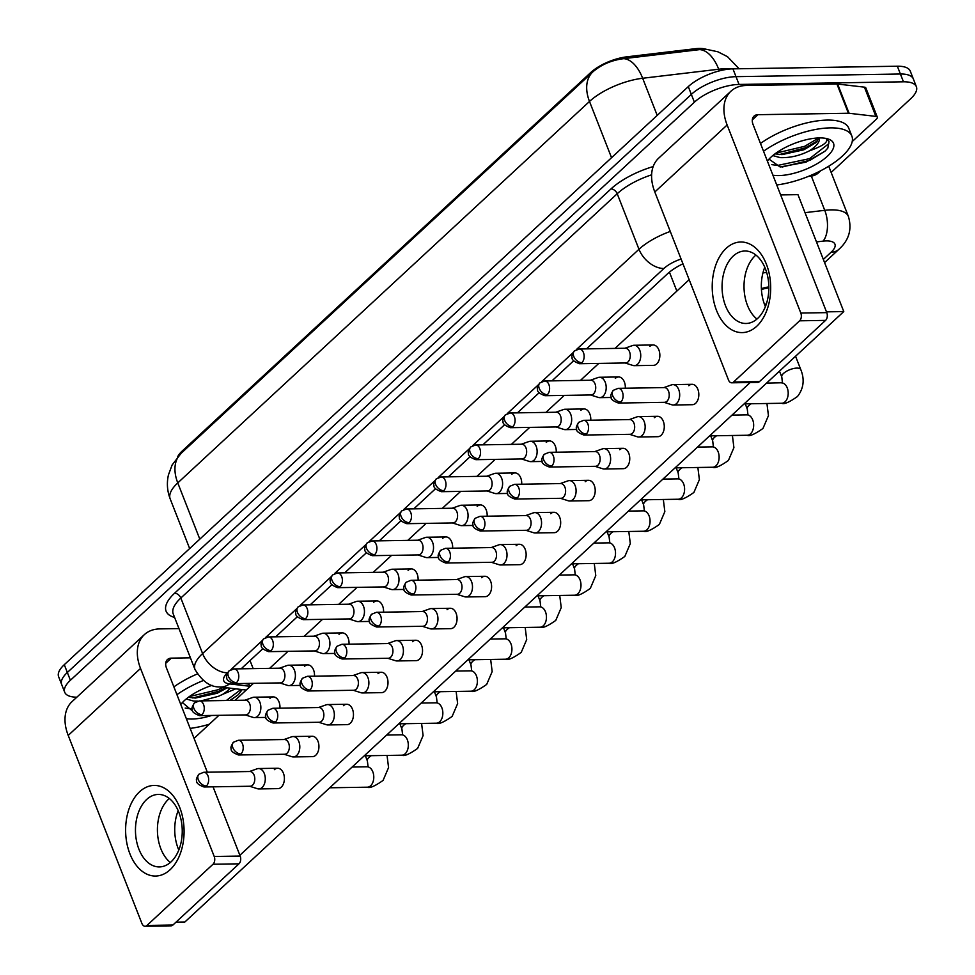 <?xml version="1.0" encoding="UTF-8"?>
<svg xmlns="http://www.w3.org/2000/svg" width="975" height="975" viewBox="0 0 975 975"><rect width="100%" height="100%" fill="white"/><g stroke="black" fill="none" stroke-linecap="round" stroke-linejoin="round"><path stroke-width="1.46" d="M761.378 288.637A19.256 7.373 -21.4 0 1 768.836 286.93M706.838 49.481A30.578 11.7 158.6 0 0 694.907 48.75L626.645 56.855A30.578 11.7 158.6 0 0 590.753 72.516L182.252 450.974A30.578 11.7 158.6 0 0 177.523 457.068M242.86 668.777L242.702 668.362A33.979 25.496 96.6 0 1 241.52 668.801M766.667 272.464L762.925 272.915M739.062 68.762L727.496 56.672L717.88 51.785L707.423 49.53L699.623 49.615L623.683 58.658C611.483 60.243 601.197 64.655 592.824 71.906L181.07 453.363L172.124 465.002L168.456 474.849C166.603 483.015 167.188 491.022 170.186 498.883L189.65 548.547M76.83 697.186A33.979 13.004 -21.4 0 1 64.716 692.262A33.979 13.004 -21.4 0 1 70.395 680.282L694.395 102.192A33.979 13.004 -21.4 0 1 739.05 84.447L903.459 81.803L900.4 74.015A33.979 13.004 -21.4 0 1 913.343 78.938A33.979 13.004 -21.4 0 0 900.4 74.015L736.003 76.659L900.4 74.015L897.341 66.215A33.979 13.004 -21.4 0 1 910.284 71.138L916.39 86.726A33.979 13.004 -21.4 0 1 910.711 98.707L831.151 172.429M694.395 102.192L691.336 94.404A33.979 13.004 -21.4 0 1 736.003 76.659A33.979 13.004 -21.4 0 0 691.336 94.404L67.348 672.482L691.336 94.404L688.289 86.604A33.979 13.004 -21.4 0 1 732.944 68.859L897.341 66.215M64.716 692.262L61.657 684.462A33.979 13.004 -21.4 0 1 67.348 672.482A33.979 13.004 -21.4 0 0 61.657 684.462L58.61 676.674A33.979 13.004 -21.4 0 1 64.289 664.694L688.289 86.604M903.459 81.803A33.979 13.004 -21.4 0 1 916.39 86.726M244.213 683.487A33.979 13.004 158.6 0 0 246.066 683.78L248.869 684.109M262.75 648.789L243.031 667.058A33.979 13.004 158.6 0 0 241.276 668.813M682.963 263.811A33.979 13.004 158.6 0 0 667.448 273.865L586.499 348.867M573.568 360.847L551.96 380.859M539.029 392.84L517.42 412.864M504.489 424.832L482.893 444.856M469.962 456.836L448.354 476.848M435.423 488.828L413.814 508.84M400.883 520.821L379.287 540.832M366.356 552.813L344.748 572.825M331.817 584.805L310.208 604.817M297.277 616.797L275.681 636.821M249.661 786.252L257.473 788.726A10.189 6.581 -90.9 0 0 258.863 788.933A10.189 6.581 -90.9 0 0 262.129 787.507A10.189 6.581 -90.9 0 0 264.31 773.541A10.189 6.581 -90.9 0 0 258.533 768.544A10.189 6.581 -90.9 0 0 257.144 768.8L249.417 771.53M206.408 785.96A7.361 4.753 -90.9 0 1 204.043 786.983L250.161 786.24A7.361 4.753 -90.9 0 0 252.525 785.216A7.361 4.753 -90.9 0 0 254.097 775.125A7.361 4.753 -90.9 0 0 249.929 771.517L203.812 772.261L198.924 774.223A7.361 4.863 -132.8 0 0 198.303 779.707A7.361 4.863 47.2 0 0 206.408 785.96A7.361 4.753 -90.9 0 0 208.479 777.636A7.361 4.753 -90.9 0 0 203.812 772.261M245.237 714.907L253.049 717.381A10.189 6.581 -90.9 0 0 254.438 717.588A10.189 6.581 -90.9 0 0 257.717 716.174A10.189 6.581 -90.9 0 0 259.886 702.207A10.189 6.581 -90.9 0 0 254.109 697.21A10.189 6.581 -90.9 0 0 252.732 697.454L244.993 700.184M201.983 714.614A7.361 4.753 -90.9 0 1 199.619 715.65L245.737 714.907A7.361 4.753 -90.9 0 0 248.101 713.871A7.361 4.753 -90.9 0 0 249.673 703.792A7.361 4.753 -90.9 0 0 245.505 700.184L199.387 700.915L194.5 702.878A7.361 4.863 -132.8 0 0 193.879 708.374A7.361 4.863 47.2 0 0 201.983 714.614A7.361 4.753 -90.9 0 0 204.067 706.302A7.361 4.753 -90.9 0 0 199.387 700.915M284.188 754.26L292 756.734A10.189 6.581 -90.9 0 0 293.402 756.941A10.189 6.581 -90.9 0 0 296.668 755.515A10.189 6.581 -90.9 0 0 298.837 741.548A10.189 6.581 -90.9 0 0 293.073 736.552A10.189 6.581 -90.9 0 0 291.683 736.807L283.957 739.537M240.947 753.967A7.361 4.753 -90.9 0 1 238.582 754.991L284.7 754.248A7.361 4.753 -90.9 0 0 287.064 753.224A7.361 4.753 -90.9 0 0 288.637 743.133A7.361 4.753 -90.9 0 0 284.456 739.525L238.339 740.269L233.452 742.231A7.361 4.863 -132.8 0 0 232.842 747.715A7.361 4.863 47.2 0 0 240.947 753.967A7.361 4.753 -90.9 0 0 243.019 745.643A7.361 4.753 -90.9 0 0 238.339 740.269M318.727 722.268L326.54 724.742A10.189 6.581 -90.9 0 0 327.929 724.949A10.189 6.581 -90.9 0 0 331.207 723.523A10.189 6.581 -90.9 0 0 333.377 709.556A10.189 6.581 -90.9 0 0 327.6 704.559A10.189 6.581 -90.9 0 0 326.223 704.815L318.484 707.533M275.474 721.963A7.361 4.753 -90.9 0 1 273.11 722.999L319.227 722.256A7.361 4.753 -90.9 0 0 321.592 721.22A7.361 4.753 -90.9 0 0 323.164 711.141A7.361 4.753 -90.9 0 0 318.996 707.533L272.878 708.277L267.991 710.239A7.361 4.863 -132.8 0 0 267.369 715.723A7.361 4.863 47.2 0 0 275.474 721.963A7.361 4.753 -90.9 0 0 277.558 713.651A7.361 4.753 -90.9 0 0 272.878 708.277M353.267 690.263L361.079 692.75A10.189 6.581 -90.9 0 0 362.468 692.957A10.189 6.581 -90.9 0 0 365.735 691.531A10.189 6.581 -90.9 0 0 367.916 677.564A10.189 6.581 -90.9 0 0 362.139 672.567A10.189 6.581 -90.9 0 0 360.75 672.823L353.023 675.541M310.013 689.971A7.361 4.753 -90.9 0 1 307.649 691.007L353.767 690.263A7.361 4.753 -90.9 0 0 356.131 689.227A7.361 4.753 -90.9 0 0 357.703 679.148A7.361 4.753 -90.9 0 0 353.535 675.541L307.418 676.284L302.53 678.234A7.361 4.863 -132.8 0 0 301.909 683.731A7.361 4.863 47.2 0 0 310.013 689.971A7.361 4.753 -90.9 0 0 312.085 681.659A7.361 4.753 -90.9 0 0 307.418 676.284M387.794 658.271L395.606 660.745A10.189 6.581 -90.9 0 0 396.996 660.953A10.189 6.581 -90.9 0 0 400.274 659.539A10.189 6.581 -90.9 0 0 402.443 645.572A10.189 6.581 -90.9 0 0 396.679 640.575A10.189 6.581 -90.9 0 0 395.289 640.819L387.562 643.549M344.553 657.979A7.361 4.753 -90.9 0 1 342.188 659.003L388.306 658.271A7.361 4.753 -90.9 0 0 390.67 657.235A7.361 4.753 -90.9 0 0 392.242 647.156A7.361 4.753 -90.9 0 0 388.062 643.549L341.945 644.28L337.058 646.242A7.361 4.863 -132.8 0 0 336.448 651.739A7.361 4.863 47.2 0 0 344.553 657.979A7.361 4.753 -90.9 0 0 346.625 649.667A7.361 4.753 -90.9 0 0 341.945 644.28M279.764 682.914L287.588 685.388A10.189 6.581 -90.9 0 0 288.978 685.596A10.189 6.581 -90.9 0 0 292.244 684.182A10.189 6.581 -90.9 0 0 294.426 670.215A10.189 6.581 -90.9 0 0 288.649 665.218A10.189 6.581 -90.9 0 0 287.259 665.462L279.533 668.192M236.523 682.622A7.361 4.753 -90.9 0 1 234.158 683.646L280.276 682.902A7.361 4.753 -90.9 0 0 282.64 681.878A7.361 4.753 -90.9 0 0 284.212 671.787A7.361 4.753 -90.9 0 0 280.044 668.18L233.927 668.923L229.04 670.885A7.361 4.863 -132.8 0 0 228.418 676.382A7.361 4.863 47.2 0 0 236.523 682.622A7.361 4.753 -90.9 0 0 238.595 674.31A7.361 4.753 -90.9 0 0 233.927 668.923M314.303 650.922L322.116 653.396A10.189 6.581 -90.9 0 0 323.505 653.603A10.189 6.581 -90.9 0 0 326.783 652.178A10.189 6.581 -90.9 0 0 328.953 638.211A10.189 6.581 -90.9 0 0 323.176 633.214A10.189 6.581 -90.9 0 0 321.799 633.47L314.072 636.2M271.062 650.63A7.361 4.753 -90.9 0 1 268.698 651.653L314.815 650.91A7.361 4.753 -90.9 0 0 317.18 649.886A7.361 4.753 -90.9 0 0 318.74 639.795A7.361 4.753 -90.9 0 0 314.572 636.188L268.454 636.931L263.567 638.893A7.361 4.863 -132.8 0 0 262.945 644.39A7.361 4.863 47.2 0 0 271.062 650.63A7.361 4.753 -90.9 0 0 273.134 642.306A7.361 4.753 -90.9 0 0 268.454 636.931M348.843 618.93L356.655 621.404A10.189 6.581 -90.9 0 0 358.044 621.611A10.189 6.581 -90.9 0 0 361.323 620.185A10.189 6.581 -90.9 0 0 363.492 606.218A10.189 6.581 -90.9 0 0 357.715 601.222A10.189 6.581 -90.9 0 0 356.326 601.477L348.599 604.207M305.589 618.638A7.361 4.753 -90.9 0 1 303.225 619.661L349.342 618.918A7.361 4.753 -90.9 0 0 351.707 617.894A7.361 4.753 -90.9 0 0 353.279 607.803A7.361 4.753 -90.9 0 0 349.111 604.195L302.993 604.939L298.106 606.901A7.361 4.863 -132.8 0 0 297.485 612.385A7.361 4.863 47.2 0 0 305.589 618.638A7.361 4.753 -90.9 0 0 307.661 610.313A7.361 4.753 -90.9 0 0 302.993 604.939M209.332 724.218A56.635 21.669 -21.4 0 1 190.149 728.398M188.358 697.308L195.427 698.051L217.242 693.237L227.126 687.826M186.188 699.002L193.659 701.062L197.779 701.122M211.758 715.443A36.928 14.137 -21.4 0 1 192.209 719.014A36.928 14.137 -21.4 0 1 186.322 718.624M180.765 704.462A36.928 14.137 -21.4 0 1 212.075 685.328M182.398 702.561L191.563 710.214M230.234 700.428L238.278 694.712L242.214 689.581M235.694 688.825L222.751 694.31A25.606 9.799 -21.4 0 0 230.161 688.179M200.984 700.891L218.461 696.321L222.751 694.31M173.879 686.888A56.635 21.669 -21.4 0 1 197.267 673.981M176.938 694.688A56.635 21.669 -21.4 0 1 203.214 680.562M189.357 696.577L218.132 689.715L222.995 687.351M185.213 708.069L192.173 708.947M226.371 700.489L241.032 689.447M192.77 697.99L218.741 691.263L225.81 687.68M230.002 700.428L238.339 694.651M763.535 151.259A56.635 21.669 -21.4 0 1 830.298 127.871A56.635 21.669 -21.4 0 1 851.858 136.086A56.635 21.669 -21.4 0 1 831.114 164.714A56.635 21.669 -21.4 0 1 776.746 184.97M760.476 143.459A56.635 21.669 -21.4 0 1 827.239 120.083A56.635 21.669 -21.4 0 1 848.798 128.298L851.858 136.086M774.954 153.867L782.023 154.623L803.839 149.797L815.868 142.667L818.939 137.938M772.785 155.573L780.256 157.633C790.067 157.95 799.768 155.695 809.348 150.869C823.582 145.787 829.091 141.619 825.874 138.34M767.362 161.033A36.928 14.137 -21.4 0 1 819.451 137.926A36.928 14.137 -21.4 0 1 828.287 139.035A36.928 14.137 -21.4 0 1 823.107 159.778A36.928 14.137 -21.4 0 1 778.806 175.585A36.928 14.137 -21.4 0 1 772.919 175.195M768.995 159.12L780.146 166.981L805.972 162.179L824.874 151.271L827.812 148.151L829.03 141.521L826.312 138.584M819.244 137.926A25.606 9.799 -21.4 0 1 809.348 150.869M775.954 153.136L804.728 146.287L818.744 137.938M771.81 164.629L777.489 165.47L809.579 158.657L828.762 143.703L828.86 141.156M779.366 154.562L805.338 147.834L817.525 140.912M782.084 167.042L810.188 160.205L824.935 151.222M170.125 869.712A45.313 29.238 89.1 0 1 129.919 853.844A45.313 29.238 89.1 0 1 139.583 791.761A45.313 29.238 89.1 0 1 179.79 807.641A45.313 29.238 89.1 0 1 170.125 869.712M146.628 799.5A36.246 23.388 -90.9 0 0 136.415 840.438A36.246 23.388 -90.9 0 0 159.437 866.921A36.246 23.388 -90.9 0 0 171.064 861.851A36.246 23.388 -90.9 0 0 181.289 820.913A36.246 23.388 -90.9 0 0 158.267 794.43A36.246 23.388 -90.9 0 0 146.628 799.5M170.345 862.497A36.246 23.388 89.1 0 1 157.438 831.346A36.246 23.388 89.1 0 1 168.59 799.147A36.246 23.388 89.1 0 1 169.321 798.501A36.246 23.388 89.1 0 0 168.59 799.147A36.246 23.388 89.1 0 0 157.438 831.346A36.246 23.388 89.1 0 0 170.345 862.497M178.973 628.595L159.863 628.899A45.313 29.957 47.2 0 0 144.349 634.64A45.313 29.957 47.2 0 0 140.534 668.436L214.22 856.489L240.179 856.062L213.05 786.837M144.349 634.64L72.04 701.634A45.313 29.957 47.2 0 0 68.213 735.418L141.911 923.471A5.667 3.656 -90.9 0 0 145.117 926.25A5.667 3.656 -90.9 0 0 146.945 925.458L172.892 925.043A5.667 3.656 89.1 0 1 171.076 925.836L145.117 926.25M240.179 856.062A5.667 3.656 89.1 0 1 238.973 863.826L213.013 864.24L146.945 925.458M213.013 864.24A5.667 3.656 -90.9 0 0 214.22 856.489M238.973 863.826L172.892 925.043M207.322 772.2L166.481 668.009A11.322 7.495 -132.8 0 1 167.444 659.563A11.322 7.495 -132.8 0 1 171.32 658.137L190.43 657.82M756.722 326.272A45.313 29.238 89.1 0 1 716.515 310.403A45.313 29.238 89.1 0 1 726.18 248.332A45.313 29.238 89.1 0 1 766.387 264.201A45.313 29.238 89.1 0 1 756.722 326.272M733.224 256.059A36.246 23.388 -90.9 0 0 723.011 296.997A36.246 23.388 -90.9 0 0 746.033 323.481A36.246 23.388 -90.9 0 0 757.66 318.423A36.246 23.388 -90.9 0 0 767.886 277.473A36.246 23.388 -90.9 0 0 744.863 251.002A36.246 23.388 -90.9 0 0 733.224 256.059M756.941 319.057A36.246 23.388 89.1 0 1 744.035 287.918A36.246 23.388 89.1 0 1 755.186 255.706A36.246 23.388 89.1 0 1 755.918 255.06A36.246 23.388 89.1 0 0 755.186 255.706A36.246 23.388 89.1 0 0 744.035 287.918A36.246 23.388 89.1 0 0 756.941 319.057M849.091 113.271A5.667 2.169 158.6 0 0 848.396 113.246L836.94 84.008A5.667 2.169 -21.4 0 1 837.635 84.045L849.091 113.271L875.867 116.391A5.667 2.169 158.6 0 1 877.317 117.183A5.667 2.169 158.6 0 1 876.367 119.169L852.211 141.558M820.694 170.747L818.086 173.172A5.667 2.169 158.6 0 1 811.432 176.073L808.238 176.451M836.94 84.008L746.46 85.471A45.313 29.957 47.2 0 0 730.945 91.199A45.313 29.957 47.2 0 0 727.131 124.995L800.816 313.048L826.776 312.634L753.078 124.581A11.322 7.495 -132.8 0 1 754.041 116.135A11.322 7.495 -132.8 0 1 757.916 114.697L848.396 113.246M837.635 84.045L864.411 87.153A5.667 2.169 -21.4 0 1 865.861 87.945L877.317 117.183M730.945 91.199L658.637 158.194A45.313 29.957 47.2 0 0 654.81 191.99L728.508 380.043A5.667 3.656 -90.9 0 0 731.713 382.809A5.667 3.656 -90.9 0 0 733.541 382.029L759.488 381.603A5.667 3.656 89.1 0 1 757.672 382.395L731.713 382.809M826.776 312.634A5.667 3.656 89.1 0 1 825.569 320.385L799.61 320.812L733.541 382.029M799.61 320.812A5.667 3.656 -90.9 0 0 800.816 313.048M825.569 320.385L759.488 381.603M649.85 346.393A10.189 6.581 89.1 0 1 653.116 344.967A10.189 6.581 89.1 0 1 659.588 352.414A10.189 6.581 89.1 0 1 656.723 363.931A10.189 6.581 89.1 0 1 653.445 365.357L634.323 365.662A10.189 6.581 -90.9 0 0 637.601 364.236A10.189 6.581 -90.9 0 0 639.771 350.269A10.189 6.581 -90.9 0 0 633.994 345.272A10.189 6.581 -90.9 0 0 632.617 345.528L624.878 348.258M688.801 385.734A10.189 6.581 89.1 0 1 692.079 384.308A10.189 6.581 89.1 0 1 698.551 391.755A10.189 6.581 89.1 0 1 695.675 403.272A10.189 6.581 89.1 0 1 692.408 404.698L673.286 405.003A10.189 6.581 -90.9 0 0 676.553 403.577A10.189 6.581 -90.9 0 0 678.722 389.622A10.189 6.581 -90.9 0 0 672.957 384.625A10.189 6.581 -90.9 0 0 671.568 384.869L663.841 387.599M654.274 417.727A10.189 6.581 89.1 0 1 657.54 416.301A10.189 6.581 89.1 0 1 664.012 423.759A10.189 6.581 89.1 0 1 661.148 435.264A10.189 6.581 89.1 0 1 657.869 436.69L638.747 436.995A10.189 6.581 -90.9 0 0 642.013 435.581A10.189 6.581 -90.9 0 0 644.195 421.614A10.189 6.581 -90.9 0 0 638.418 416.617A10.189 6.581 -90.9 0 0 637.028 416.861L629.302 419.591M619.734 449.719A10.189 6.581 89.1 0 1 623.001 448.305A10.189 6.581 89.1 0 1 629.484 455.752A10.189 6.581 89.1 0 1 626.608 467.269A10.189 6.581 89.1 0 1 623.33 468.683L604.207 468.999A10.189 6.581 -90.9 0 0 607.486 467.573A10.189 6.581 -90.9 0 0 609.655 453.607A10.189 6.581 -90.9 0 0 603.878 448.61A10.189 6.581 -90.9 0 0 602.501 448.866L594.774 451.583M585.195 481.723A10.189 6.581 89.1 0 1 588.473 480.297A10.189 6.581 89.1 0 1 594.945 487.744A10.189 6.581 89.1 0 1 592.069 499.261A10.189 6.581 89.1 0 1 588.803 500.687L569.68 500.992A10.189 6.581 -90.9 0 0 572.947 499.566A10.189 6.581 -90.9 0 0 575.128 485.599A10.189 6.581 -90.9 0 0 569.351 480.602A10.189 6.581 -90.9 0 0 567.962 480.858L560.235 483.576M550.668 513.715A10.189 6.581 89.1 0 1 553.934 512.289A10.189 6.581 89.1 0 1 560.406 519.736A10.189 6.581 89.1 0 1 557.542 531.253A10.189 6.581 89.1 0 1 554.263 532.679L535.141 532.984A10.189 6.581 -90.9 0 0 538.419 531.558A10.189 6.581 -90.9 0 0 540.589 517.591A10.189 6.581 -90.9 0 0 534.812 512.594A10.189 6.581 -90.9 0 0 533.423 512.85L525.696 515.58M516.128 545.707A10.189 6.581 89.1 0 1 519.395 544.282A10.189 6.581 89.1 0 1 525.878 551.728A10.189 6.581 89.1 0 1 523.002 563.245A10.189 6.581 89.1 0 1 519.724 564.671L500.602 564.976A10.189 6.581 -90.9 0 0 503.88 563.55A10.189 6.581 -90.9 0 0 506.049 549.583A10.189 6.581 -90.9 0 0 500.273 544.586A10.189 6.581 -90.9 0 0 498.895 544.842L491.168 547.572M481.589 577.7A10.189 6.581 89.1 0 1 484.867 576.274A10.189 6.581 89.1 0 1 491.339 583.72A10.189 6.581 89.1 0 1 488.463 595.237A10.189 6.581 89.1 0 1 485.197 596.663L466.074 596.968A10.189 6.581 -90.9 0 0 469.341 595.542A10.189 6.581 -90.9 0 0 471.522 581.575A10.189 6.581 -90.9 0 0 465.745 576.578A10.189 6.581 -90.9 0 0 464.356 576.834L456.629 579.564M412.523 641.684A10.189 6.581 89.1 0 1 415.801 640.258A10.189 6.581 89.1 0 1 422.273 647.717A10.189 6.581 89.1 0 1 419.396 659.222A10.189 6.581 89.1 0 1 416.118 660.648L396.996 660.953M377.983 673.676A10.189 6.581 89.1 0 1 381.262 672.263A10.189 6.581 89.1 0 1 387.733 679.709A10.189 6.581 89.1 0 1 384.857 691.226A10.189 6.581 89.1 0 1 381.591 692.64L362.468 692.957M343.456 705.681A10.189 6.581 89.1 0 1 346.722 704.255A10.189 6.581 89.1 0 1 353.194 711.701A10.189 6.581 89.1 0 1 350.33 723.218A10.189 6.581 89.1 0 1 347.051 724.644L327.929 724.949M308.917 737.673A10.189 6.581 89.1 0 1 312.195 736.247A10.189 6.581 89.1 0 1 318.667 743.693A10.189 6.581 89.1 0 1 315.79 755.211A10.189 6.581 89.1 0 1 312.524 756.637L293.402 756.941M447.062 609.692A10.189 6.581 89.1 0 1 450.328 608.266A10.189 6.581 89.1 0 1 456.8 615.712A10.189 6.581 89.1 0 1 453.936 627.23A10.189 6.581 89.1 0 1 450.657 628.656L431.535 628.96A10.189 6.581 -90.9 0 0 434.813 627.547A10.189 6.581 -90.9 0 0 436.983 613.58A10.189 6.581 -90.9 0 0 431.206 608.583A10.189 6.581 -90.9 0 0 429.829 608.827L422.09 611.557M274.377 769.665A10.189 6.581 89.1 0 1 277.656 768.239A10.189 6.581 89.1 0 1 284.127 775.686A10.189 6.581 89.1 0 1 281.251 787.203A10.189 6.581 89.1 0 1 277.985 788.629L258.863 788.933M765.399 306.613A36.246 23.388 89.1 0 1 764.766 267.235M178.803 850.054A36.246 23.388 89.1 0 1 178.169 810.664M843.777 311.573L826.471 311.854L780.658 194.927L797.952 194.647L843.777 311.573L184.872 921.997L176.024 922.143M750.189 382.517L239.874 855.282M194.062 738.368L218.912 715.333M235.097 700.342L253.451 683.341M269.624 668.35L287.991 651.349M304.163 636.358L322.518 619.357M338.703 604.366L357.057 587.352M373.23 572.374L391.584 555.36M407.769 540.382L426.124 523.368M442.309 508.377L460.663 491.376M476.836 476.385L495.19 459.383M511.375 444.393L529.73 427.391M545.903 412.401L564.269 395.399M580.442 380.408L598.796 363.395M614.981 348.416L689.179 279.679M269.965 698.319A10.189 6.581 89.1 0 1 273.232 696.906A10.189 6.581 89.1 0 1 279.947 708.155M304.493 666.327A10.189 6.581 89.1 0 1 307.771 664.901A10.189 6.581 89.1 0 1 314.486 676.162M339.032 634.335A10.189 6.581 89.1 0 1 342.298 632.909A10.189 6.581 89.1 0 1 349.026 644.17M373.571 602.343A10.189 6.581 89.1 0 1 376.837 600.917A10.189 6.581 89.1 0 1 383.553 612.178M408.098 570.351A10.189 6.581 89.1 0 1 411.377 568.925A10.189 6.581 89.1 0 1 418.092 580.186M442.638 538.358A10.189 6.581 89.1 0 1 445.904 536.933A10.189 6.581 89.1 0 1 452.632 548.194M477.177 506.354A10.189 6.581 89.1 0 1 480.443 504.94A10.189 6.581 89.1 0 1 487.159 516.189M511.704 474.362A10.189 6.581 89.1 0 1 514.983 472.936A10.189 6.581 89.1 0 1 521.698 484.197M546.244 442.37A10.189 6.581 89.1 0 1 549.51 440.944A10.189 6.581 89.1 0 1 556.225 452.205M580.771 410.378A10.189 6.581 89.1 0 1 584.049 408.952A10.189 6.581 89.1 0 1 590.765 420.213M615.31 378.385A10.189 6.581 89.1 0 1 618.589 376.959A10.189 6.581 89.1 0 1 625.304 388.221M379.08 625.987A7.361 4.753 -90.9 0 1 376.716 627.01L422.833 626.267A7.361 4.753 -90.9 0 0 425.197 625.243A7.361 4.753 -90.9 0 0 426.77 615.152A7.361 4.753 -90.9 0 0 422.602 611.544L376.484 612.288L371.597 614.25A7.361 4.863 -132.8 0 0 370.975 619.747A7.361 4.863 47.2 0 0 379.08 625.987A7.361 4.753 -90.9 0 0 381.164 617.675A7.361 4.753 -90.9 0 0 376.484 612.288M422.333 626.279L430.146 628.753A10.189 6.581 -90.9 0 0 431.535 628.96M413.619 593.994A7.361 4.753 -90.9 0 1 411.255 595.018L457.372 594.275A7.361 4.753 -90.9 0 0 459.737 593.251A7.361 4.753 -90.9 0 0 461.309 583.16A7.361 4.753 -90.9 0 0 457.141 579.552L411.023 580.296L406.136 582.258A7.361 4.863 -132.8 0 0 405.515 587.754A7.361 4.863 47.2 0 0 413.619 593.994A7.361 4.753 -90.9 0 0 415.691 585.67A7.361 4.753 -90.9 0 0 411.023 580.296M456.861 594.287L464.685 596.761A10.189 6.581 -90.9 0 0 466.074 596.968M448.159 562.002A7.361 4.753 -90.9 0 1 445.794 563.026L491.912 562.283A7.361 4.753 -90.9 0 0 494.276 561.259A7.361 4.753 -90.9 0 0 495.836 551.168A7.361 4.753 -90.9 0 0 491.668 547.56L445.551 548.303L440.663 550.266A7.361 4.863 -132.8 0 0 440.042 555.75A7.361 4.863 47.2 0 0 448.159 562.002A7.361 4.753 -90.9 0 0 450.231 553.678A7.361 4.753 -90.9 0 0 445.551 548.303M491.4 562.295L499.212 564.769A10.189 6.581 -90.9 0 0 500.602 564.976M383.37 586.938L391.182 589.412A10.189 6.581 -90.9 0 0 392.584 589.619A10.189 6.581 -90.9 0 0 395.85 588.193A10.189 6.581 -90.9 0 0 398.032 574.226A10.189 6.581 -90.9 0 0 392.255 569.229A10.189 6.581 -90.9 0 0 390.865 569.485L383.138 572.215M340.129 586.645A7.361 4.753 -90.9 0 1 337.764 587.669L383.882 586.926A7.361 4.753 -90.9 0 0 386.246 585.902A7.361 4.753 -90.9 0 0 387.818 575.811A7.361 4.753 -90.9 0 0 383.65 572.203L337.521 572.947L332.646 574.909A7.361 4.863 -132.8 0 0 332.024 580.393A7.361 4.863 47.2 0 0 340.129 586.645A7.361 4.753 -90.9 0 0 342.201 578.321A7.361 4.753 -90.9 0 0 337.521 572.947M417.909 554.946L425.722 557.42A10.189 6.581 -90.9 0 0 427.111 557.627A10.189 6.581 -90.9 0 0 430.389 556.201A10.189 6.581 -90.9 0 0 432.559 542.234A10.189 6.581 -90.9 0 0 426.782 537.237A10.189 6.581 -90.9 0 0 425.405 537.493L417.678 540.211M374.668 554.641A7.361 4.753 -90.9 0 1 372.304 555.677L418.421 554.933A7.361 4.753 -90.9 0 0 420.786 553.898A7.361 4.753 -90.9 0 0 422.346 543.818A7.361 4.753 -90.9 0 0 418.178 540.211L372.06 540.954L367.173 542.917A7.361 4.863 -132.8 0 0 366.551 548.401A7.361 4.863 47.2 0 0 374.668 554.641A7.361 4.753 -90.9 0 0 376.74 546.329A7.361 4.753 -90.9 0 0 372.06 540.954M452.449 522.941L460.261 525.428A10.189 6.581 -90.9 0 0 461.65 525.635A10.189 6.581 -90.9 0 0 464.929 524.209A10.189 6.581 -90.9 0 0 467.098 510.242A10.189 6.581 -90.9 0 0 461.321 505.245A10.189 6.581 -90.9 0 0 459.932 505.501L452.205 508.219M409.195 522.649A7.361 4.753 -90.9 0 1 406.831 523.685L452.948 522.941A7.361 4.753 -90.9 0 0 455.313 521.905A7.361 4.753 -90.9 0 0 456.885 511.826A7.361 4.753 -90.9 0 0 452.717 508.219L406.599 508.962L401.712 510.912A7.361 4.863 -132.8 0 0 401.091 516.409A7.361 4.863 47.2 0 0 409.195 522.649A7.361 4.753 -90.9 0 0 411.267 514.337A7.361 4.753 -90.9 0 0 406.599 508.962M482.686 530.01A7.361 4.753 -90.9 0 1 480.322 531.034L526.439 530.29A7.361 4.753 -90.9 0 0 528.803 529.267A7.361 4.753 -90.9 0 0 530.376 519.175A7.361 4.753 -90.9 0 0 526.207 515.568L480.09 516.311L475.203 518.273A7.361 4.863 -132.8 0 0 474.581 523.758A7.361 4.863 47.2 0 0 482.686 530.01A7.361 4.753 -90.9 0 0 484.758 521.686A7.361 4.753 -90.9 0 0 480.09 516.311M525.939 530.303L533.752 532.777A10.189 6.581 -90.9 0 0 535.141 532.984M517.225 498.006A7.361 4.753 -90.9 0 1 514.861 499.042L560.978 498.298A7.361 4.753 -90.9 0 0 563.343 497.262A7.361 4.753 -90.9 0 0 564.915 487.183A7.361 4.753 -90.9 0 0 560.747 483.576L514.617 484.319L509.742 486.281A7.361 4.863 -132.8 0 0 509.121 491.766A7.361 4.863 47.2 0 0 517.225 498.006A7.361 4.753 -90.9 0 0 519.297 489.694A7.361 4.753 -90.9 0 0 514.617 484.319M560.467 498.31L568.279 500.784A10.189 6.581 -90.9 0 0 569.68 500.992M551.753 466.013A7.361 4.753 -90.9 0 1 549.4 467.049L595.518 466.306A7.361 4.753 -90.9 0 0 597.882 465.27A7.361 4.753 -90.9 0 0 599.442 455.191A7.361 4.753 -90.9 0 0 595.274 451.583L549.157 452.327L544.269 454.277A7.361 4.863 -132.8 0 0 543.648 459.773A7.361 4.863 47.2 0 0 551.753 466.013A7.361 4.753 -90.9 0 0 553.837 457.702A7.361 4.753 -90.9 0 0 549.157 452.327M595.006 466.306L602.818 468.792A10.189 6.581 -90.9 0 0 604.207 468.999M586.292 434.021A7.361 4.753 -90.9 0 1 583.928 435.045L630.045 434.314A7.361 4.753 -90.9 0 0 632.409 433.278A7.361 4.753 -90.9 0 0 633.982 423.199A7.361 4.753 -90.9 0 0 629.813 419.579L583.696 420.322L578.809 422.285A7.361 4.863 -132.8 0 0 578.187 427.781A7.361 4.863 47.2 0 0 586.292 434.021A7.361 4.753 -90.9 0 0 588.364 425.709A7.361 4.753 -90.9 0 0 583.696 420.322M629.545 434.314L637.358 436.788A10.189 6.581 -90.9 0 0 638.747 436.995M620.831 402.029A7.361 4.753 -90.9 0 1 618.467 403.053L664.584 402.309A7.361 4.753 -90.9 0 0 666.949 401.286A7.361 4.753 -90.9 0 0 668.521 391.194A7.361 4.753 -90.9 0 0 664.341 387.587L618.223 388.33L613.348 390.293A7.361 4.863 -132.8 0 0 612.727 395.789A7.361 4.863 47.2 0 0 620.831 402.029A7.361 4.753 -90.9 0 0 622.903 393.717A7.361 4.753 -90.9 0 0 618.223 388.33M768.836 287.954A16.989 6.508 158.6 0 0 761.426 289.538M766.387 303.883A10.189 3.9 158.6 0 0 764.546 304.517M664.072 402.322L671.885 404.796A10.189 6.581 -90.9 0 0 673.286 405.003M486.976 490.949L494.788 493.423A10.189 6.581 -90.9 0 0 496.19 493.63A10.189 6.581 -90.9 0 0 499.456 492.217A10.189 6.581 -90.9 0 0 501.638 478.25A10.189 6.581 -90.9 0 0 495.861 473.253A10.189 6.581 -90.9 0 0 494.471 473.497L486.744 476.227M443.735 490.657A7.361 4.753 -90.9 0 1 441.37 491.68L487.488 490.949A7.361 4.753 -90.9 0 0 489.852 489.913A7.361 4.753 -90.9 0 0 491.424 479.834A7.361 4.753 -90.9 0 0 487.244 476.214L441.127 476.958L436.252 478.92A7.361 4.863 -132.8 0 0 435.63 484.417A7.361 4.863 47.2 0 0 443.735 490.657A7.361 4.753 -90.9 0 0 445.807 482.345A7.361 4.753 -90.9 0 0 441.127 476.958M521.515 458.957L529.327 461.431A10.189 6.581 -90.9 0 0 530.717 461.638A10.189 6.581 -90.9 0 0 533.995 460.212A10.189 6.581 -90.9 0 0 536.165 446.258A10.189 6.581 -90.9 0 0 530.388 441.261A10.189 6.581 -90.9 0 0 529.011 441.504L521.284 444.234M478.262 458.664A7.361 4.753 -90.9 0 1 475.91 459.688L522.027 458.945A7.361 4.753 -90.9 0 0 524.392 457.921A7.361 4.753 -90.9 0 0 525.952 447.83A7.361 4.753 -90.9 0 0 521.783 444.222L475.666 444.966L470.779 446.928A7.361 4.863 -132.8 0 0 470.157 452.424A7.361 4.863 47.2 0 0 478.262 458.664A7.361 4.753 -90.9 0 0 480.346 450.352A7.361 4.753 -90.9 0 0 475.666 444.966M556.055 426.965L563.867 429.439A10.189 6.581 -90.9 0 0 565.256 429.646A10.189 6.581 -90.9 0 0 568.523 428.22A10.189 6.581 -90.9 0 0 570.704 414.253A10.189 6.581 -90.9 0 0 564.927 409.256A10.189 6.581 -90.9 0 0 563.538 409.512L555.811 412.242M512.801 426.672A7.361 4.753 -90.9 0 1 510.437 427.696L556.554 426.952A7.361 4.753 -90.9 0 0 558.919 425.929A7.361 4.753 -90.9 0 0 560.491 415.837A7.361 4.753 -90.9 0 0 556.323 412.23L510.205 412.973L505.318 414.936A7.361 4.863 -132.8 0 0 504.697 420.432A7.361 4.863 47.2 0 0 512.801 426.672A7.361 4.753 -90.9 0 0 514.873 418.348A7.361 4.753 -90.9 0 0 510.205 412.973M590.582 394.972L598.394 397.447A10.189 6.581 -90.9 0 0 599.796 397.654A10.189 6.581 -90.9 0 0 603.062 396.228A10.189 6.581 -90.9 0 0 605.231 382.261A10.189 6.581 -90.9 0 0 599.467 377.264A10.189 6.581 -90.9 0 0 598.077 377.52L590.35 380.25M547.341 394.68A7.361 4.753 -90.9 0 1 544.976 395.704L591.094 394.96A7.361 4.753 -90.9 0 0 593.458 393.937A7.361 4.753 -90.9 0 0 595.03 383.845A7.361 4.753 -90.9 0 0 590.85 380.238L544.732 380.981L539.845 382.943A7.361 4.863 -132.8 0 0 539.236 388.428A7.361 4.863 47.2 0 0 547.341 394.68A7.361 4.753 -90.9 0 0 549.413 386.356A7.361 4.753 -90.9 0 0 544.732 380.981M581.868 362.688A7.361 4.753 -90.9 0 1 579.503 363.712L625.633 362.968A7.361 4.753 -90.9 0 0 627.985 361.944A7.361 4.753 -90.9 0 0 629.557 351.853A7.361 4.753 -90.9 0 0 625.389 348.246L579.272 348.989L574.385 350.951A7.361 4.863 -132.8 0 0 573.763 356.436A7.361 4.863 47.2 0 0 581.868 362.688A7.361 4.753 -90.9 0 0 583.952 354.364A7.361 4.753 -90.9 0 0 579.272 348.989M625.121 362.98L632.933 365.454A10.189 6.581 -90.9 0 0 634.323 365.662M694.907 48.75L695.455 50.164M626.645 56.855L627.193 58.268M590.753 72.516L591.13 73.478M182.252 450.974L182.63 451.925M250.027 660.587L253.171 668.618M669.435 272.147L676.857 291.086M730.312 68.981A45.313 17.343 158.6 0 0 725.108 68.774A45.313 17.343 158.6 0 0 718.721 69.225L642.659 78.256A45.313 17.343 158.6 0 0 589.497 101.461L177.767 482.905A39.646 26.215 -132.8 0 1 181.094 453.351M592.824 71.906A39.646 26.215 47.2 0 0 589.497 101.461L611.544 157.706M623.683 58.658A39.646 20.646 83.2 0 1 642.659 78.256L657.211 115.391M199.802 539.138L177.767 482.905A45.313 17.343 158.6 0 0 170.186 498.883M699.623 49.615A39.646 20.646 83.2 0 1 718.721 69.225L719.367 70.87M64.289 664.694L70.395 680.282M732.944 68.859L739.05 84.447M823.339 259.411L831.151 252.184A22.657 8.665 158.6 0 0 826.312 240.91A22.657 8.665 158.6 0 0 823.119 241.13L816.477 241.922M805.021 212.66L824.753 210.32A45.313 17.343 -21.4 0 1 831.139 209.869A45.313 17.343 -21.4 0 1 848.396 216.438L828.713 166.225M811.334 176.085L824.753 210.32A22.657 11.797 83.2 0 1 823.119 241.13M174.598 617.431A50.968 19.512 -21.4 0 1 174.586 593.214L610.972 188.931A50.968 19.512 -21.4 0 1 653.177 166.567M195.012 669.52A45.313 17.343 -21.4 0 1 202.593 653.555L180.826 598.016A45.313 17.343 158.6 0 0 173.245 613.982L195.012 669.52C202.191 681.281 210.295 687.082 219.302 686.912L246.212 690.044M227.626 672.665L227.528 672.762A22.657 14.978 -132.8 0 1 202.593 653.555L638.978 249.271L617.212 193.733L180.826 598.016A5.667 3.742 47.2 0 0 174.586 593.214M681.086 259.033A22.657 8.665 158.6 0 0 663.914 268.478A22.657 14.978 -132.8 0 1 638.978 249.271A45.313 17.343 -21.4 0 1 670.276 231.441M651.617 174.817A45.313 17.343 158.6 0 0 617.212 193.733A5.667 3.742 47.2 0 0 610.972 188.931M227.528 672.762A22.657 8.665 158.6 0 0 229.552 683.902L249.71 686.242M663.914 268.478L576.262 349.684M572.983 352.718L541.734 381.676M538.444 384.723L507.195 413.668M503.917 416.715L472.656 445.66M469.377 448.707L438.128 477.653M434.838 480.699L403.589 509.657M400.311 512.692L369.05 541.649M365.771 544.684L334.523 573.641M331.232 576.676L299.983 605.633M296.705 608.68L265.444 637.626M262.165 640.672L230.917 669.618M229.552 683.902A22.657 17.002 96.6 0 1 219.302 686.912M824.582 262.592L838.914 249.308A22.657 14.978 -132.8 0 1 831.151 252.184M387.051 755.43L388.562 767.581L383.077 780.414C374.79 786.228 369.549 788.483 367.368 787.191A10.189 6.581 -90.9 0 0 370.634 785.765A10.189 6.581 -90.9 0 0 370.987 785.423A10.189 6.581 -90.9 0 0 373.449 773.943A10.189 6.581 -90.9 0 0 367.039 766.801L368.062 766.63L367.38 760.951A10.189 3.9 158.6 0 1 368.745 757.685A10.189 3.9 158.6 0 1 371.28 755.686M421.59 723.438L423.101 735.589L417.617 748.41C409.329 754.236 404.089 756.49 401.895 755.198A10.189 6.581 -90.9 0 0 405.173 753.773A10.189 6.581 -90.9 0 0 405.515 753.431A10.189 6.581 -90.9 0 0 407.989 741.951A10.189 6.581 -90.9 0 0 401.566 734.809L402.59 734.626L401.907 728.959A10.189 3.9 158.6 0 1 403.284 725.693A10.189 3.9 158.6 0 1 405.819 723.694M456.129 691.446L457.628 703.584L452.144 716.418C443.857 722.231 438.616 724.498 436.434 723.194A10.189 6.581 -90.9 0 0 439.713 721.78A10.189 6.581 -90.9 0 0 440.054 721.427A10.189 6.581 -90.9 0 0 442.516 709.958A10.189 6.581 -90.9 0 0 436.105 702.817L437.129 702.634L436.447 696.967A10.189 3.9 158.6 0 1 437.812 693.688A10.189 3.9 158.6 0 1 440.359 691.702M490.657 659.453L492.168 671.592L486.683 684.426C478.396 690.239 473.155 692.506 470.974 691.202A10.189 6.581 -90.9 0 0 474.24 689.776A10.189 6.581 -90.9 0 0 474.593 689.435A10.189 6.581 -90.9 0 0 477.055 677.954A10.189 6.581 -90.9 0 0 470.645 670.824L471.668 670.642L470.986 664.962A10.189 3.9 158.6 0 1 472.351 661.696A10.189 3.9 158.6 0 1 474.886 659.709M525.196 627.461L526.695 639.6L521.211 652.433C512.923 658.247 507.695 660.514 505.501 659.21A10.189 6.581 -90.9 0 0 508.779 657.784A10.189 6.581 -90.9 0 0 509.121 657.443A10.189 6.581 -90.9 0 0 511.595 645.962A10.189 6.581 -90.9 0 0 505.172 638.82L506.196 638.649L505.513 632.97A10.189 3.9 158.6 0 1 506.89 629.704A10.189 3.9 158.6 0 1 509.425 627.705M140.534 668.436L68.213 735.418M171.32 658.137L165.713 663.329M727.131 124.995L654.81 191.99M757.916 114.697L752.31 119.888M875.867 116.391L864.411 87.153M559.723 595.469L561.234 607.608L555.75 620.441C547.462 626.255 542.222 628.509 540.04 627.217A10.189 6.581 -90.9 0 0 543.319 625.792A10.189 6.581 -90.9 0 0 543.66 625.45A10.189 6.581 -90.9 0 0 546.122 613.97A10.189 6.581 -90.9 0 0 539.711 606.828L540.735 606.657L540.053 600.978A10.189 3.9 158.6 0 1 541.418 597.712A10.189 3.9 158.6 0 1 543.952 595.713M594.263 563.465L595.774 575.616L590.289 588.449C582.002 594.263 576.761 596.517 574.58 595.225A10.189 6.581 -90.9 0 0 577.846 593.799A10.189 6.581 -90.9 0 0 578.187 593.458A10.189 6.581 -90.9 0 0 580.661 581.977A10.189 6.581 -90.9 0 0 574.251 574.836L575.226 574.702M578.492 563.721A10.189 3.9 158.6 0 0 575.957 565.719A10.189 3.9 158.6 0 0 574.592 568.986L575.213 574.714M628.802 531.472L630.301 543.623L624.817 556.457C616.529 562.27 611.301 564.525 609.107 563.233A10.189 6.581 -90.9 0 0 612.385 561.807A10.189 6.581 -90.9 0 0 612.727 561.466A10.189 6.581 -90.9 0 0 615.188 549.985A10.189 6.581 -90.9 0 0 608.778 542.843L609.802 542.673L609.119 536.993A10.189 3.9 158.6 0 1 610.496 533.727A10.189 3.9 158.6 0 1 613.031 531.728M663.329 499.48L664.84 511.619L659.356 524.452C651.068 530.278 645.828 532.533 643.646 531.241A10.189 6.581 -90.9 0 0 646.912 529.815A10.189 6.581 -90.9 0 0 647.266 529.474A10.189 6.581 -90.9 0 0 649.728 517.993A10.189 6.581 -90.9 0 0 643.317 510.851L644.341 510.668L643.658 505.001A10.189 3.9 158.6 0 1 645.023 501.723A10.189 3.9 158.6 0 1 647.558 499.736M697.868 467.488L699.38 479.627L693.895 492.46C685.608 498.274 680.367 500.541 678.186 499.237A10.189 6.581 -90.9 0 0 681.452 497.823A10.189 6.581 -90.9 0 0 681.793 497.469A10.189 6.581 -90.9 0 0 684.267 486.001A10.189 6.581 -90.9 0 0 677.857 478.859L678.88 478.676L678.198 473.009A10.189 3.9 158.6 0 1 679.563 469.731A10.189 3.9 158.6 0 1 682.098 467.744M732.408 435.496L733.907 447.635L728.422 460.468C720.135 466.282 714.907 468.548 712.713 467.244A10.189 6.581 -90.9 0 0 715.991 465.818A10.189 6.581 -90.9 0 0 716.332 465.477A10.189 6.581 -90.9 0 0 718.794 453.997A10.189 6.581 -90.9 0 0 712.384 446.867L713.371 446.721M716.637 435.752A10.189 3.9 158.6 0 0 714.09 437.738A10.189 3.9 158.6 0 0 712.725 441.005L713.359 446.733M766.935 403.504L768.446 415.643L762.962 428.476C754.674 434.289 749.434 436.556 747.252 435.252A10.189 6.581 -90.9 0 0 750.518 433.826A10.189 6.581 -90.9 0 0 750.872 433.485A10.189 6.581 -90.9 0 0 753.334 422.004A10.189 6.581 -90.9 0 0 746.923 414.862L747.947 414.692L747.264 409.013A10.189 3.9 158.6 0 1 748.629 405.746A10.189 3.9 158.6 0 1 751.164 403.747M795.551 356.253L800.78 369.586A10.189 3.9 158.6 0 0 796.904 368.099A10.189 3.9 158.6 0 0 783.169 373.754A10.189 3.9 158.6 0 0 781.804 377.02L782.425 382.748L766.557 383.114M800.78 369.586C804.777 379.47 803.68 388.44 797.501 396.484C789.214 402.297 783.973 404.552 781.779 403.26A10.189 6.581 -90.9 0 0 785.058 401.834A10.189 6.581 -90.9 0 0 785.399 401.493A10.189 6.581 -90.9 0 0 787.873 390.012A10.189 6.581 -90.9 0 0 781.463 382.87M248.601 683.414L249.868 686.656M838.914 249.308C849.018 240.179 852.187 229.223 848.396 216.438M204.043 786.983C198.571 784.997 196.097 782.876 196.633 780.622C195.938 779.707 196.706 777.575 198.924 774.223M367.039 766.801L352.133 767.045M277.656 768.239L258.533 768.544M365.357 755.783L367.38 760.951M367.368 787.191L329.733 787.788M199.619 715.65C194.147 713.651 191.673 711.531 192.209 709.276C191.514 708.362 192.282 706.229 194.5 702.878M273.232 696.906L254.109 697.21M265.846 717.405L254.438 717.588M238.582 754.991C233.11 753.005 230.636 750.884 231.16 748.617C230.478 747.715 231.233 745.582 233.452 742.231M401.566 734.809L386.673 735.053M312.195 736.247L293.073 736.552M399.884 723.791L401.907 728.959M401.895 755.198L364.272 755.796M273.11 722.999C267.637 721.013 265.163 718.892 265.7 716.625C265.005 715.723 265.773 713.59 267.991 710.239M436.105 702.817L421.2 703.048M346.722 704.255L327.6 704.559M434.423 691.799L436.447 696.967M436.434 723.194L398.799 723.803M307.649 691.007C302.177 689.02 299.703 686.888 300.239 684.633C299.544 683.719 300.312 681.586 302.53 678.234M470.645 670.824L455.739 671.056M381.262 672.263L362.139 672.567M468.963 659.795L470.986 664.962M470.974 691.202L433.339 691.811M342.188 659.003C336.704 657.016 334.242 654.895 334.766 652.641C334.084 651.727 334.839 649.594 337.058 646.242M505.172 638.82L490.279 639.064M415.801 640.258L396.679 640.575M503.49 627.803L505.513 632.97M505.501 659.21L467.878 659.819M234.158 683.646C228.686 681.659 226.212 679.538 226.748 677.284C226.054 676.37 226.822 674.237 229.04 670.885M307.771 664.901L288.649 665.218M300.385 685.413L288.978 685.596M268.698 651.653C263.213 649.667 260.752 647.546 261.276 645.292C260.593 644.378 261.349 642.245 263.567 638.893M342.298 632.909L323.176 633.214M334.925 653.421L323.505 653.603M303.225 619.661C297.753 617.675 295.279 615.554 295.815 613.299C295.12 612.385 295.888 610.253 298.106 606.901M376.837 600.917L357.715 601.222M369.452 621.428L358.044 621.611M376.716 627.01C371.243 625.024 368.769 622.903 369.306 620.648C368.611 619.734 369.379 617.602 371.597 614.25M539.711 606.828L524.806 607.072M450.328 608.266L431.206 608.583M538.029 595.81L540.053 600.978M540.04 627.217L502.405 627.827M411.255 595.018C405.783 593.032 403.309 590.911 403.845 588.656C403.15 587.742 403.918 585.609 406.136 582.258M574.251 574.836L559.345 575.079M484.867 576.274L465.745 576.578M572.569 563.818L574.592 568.986M574.58 595.225L536.945 595.835M445.794 563.026C440.31 561.039 437.848 558.919 438.372 556.664C437.69 555.75 438.445 553.617 440.663 550.266M608.778 542.843L593.885 543.087M519.395 544.282L500.273 544.586M607.096 531.826L609.119 536.993M609.107 563.233L571.484 563.83M337.764 587.669C332.292 585.683 329.818 583.562 330.354 581.295C329.66 580.393 330.428 578.26 332.646 574.909M411.377 568.925L392.255 569.229M403.991 589.436L392.584 589.619M372.304 555.677C366.819 553.69 364.357 551.57 364.882 549.303C364.199 548.401 364.955 546.268 367.173 542.917M445.904 536.933L426.782 537.237M438.531 557.444L427.111 557.627M406.831 523.685C401.359 521.698 398.885 519.565 399.421 517.311C398.726 516.397 399.494 514.264 401.712 510.912M480.443 504.94L461.321 505.245M473.058 525.452L461.65 525.635M480.322 531.034C474.849 529.047 472.375 526.927 472.912 524.66C472.217 523.758 472.985 521.625 475.203 518.273M643.317 510.851L628.412 511.095M553.934 512.289L534.812 512.594M641.635 499.834L643.658 505.001M643.646 531.241L606.011 531.838M514.861 499.042C509.389 497.055 506.915 494.934 507.451 492.668C506.756 491.766 507.524 489.633 509.742 486.281M677.857 478.859L662.951 479.091M588.473 480.297L569.351 480.602M676.162 467.842L678.198 473.009M678.186 499.237L640.551 499.846M549.4 467.049C543.916 465.063 541.454 462.93 541.978 460.675C541.296 459.761 542.051 457.628 544.269 454.277M712.384 446.867L697.491 447.098M623.001 448.305L603.878 448.61M710.702 435.837L712.725 441.005M712.713 467.244L675.09 467.854M583.928 435.045C578.455 433.058 575.981 430.938 576.518 428.683C575.823 427.769 576.591 425.636 578.809 422.285M746.923 414.862L732.018 415.106M657.54 416.301L638.418 416.617M745.241 403.845L747.264 409.013M747.252 435.252L709.617 435.862M618.467 403.053C612.995 401.066 610.521 398.946 611.057 396.691C610.362 395.777 611.13 393.644 613.348 390.293M692.079 384.308L672.957 384.625M779.488 371.134L781.804 377.02M781.779 403.26L744.157 403.869M441.37 491.68C435.898 489.694 433.424 487.573 433.96 485.318C433.266 484.404 434.033 482.272 436.252 478.92M514.983 472.936L495.861 473.253M507.597 493.447L496.19 493.63M475.91 459.688C470.425 457.702 467.951 455.581 468.487 453.326C467.805 452.412 468.561 450.279 470.779 446.928M549.51 440.944L530.388 441.261M542.137 461.455L530.717 461.638M510.437 427.696C504.965 425.709 502.491 423.589 503.027 421.334C502.332 420.42 503.1 418.287 505.318 414.936M584.049 408.952L564.927 409.256M576.664 429.463L565.256 429.646M544.976 395.704C539.504 393.717 537.03 391.597 537.554 389.342C536.872 388.428 537.627 386.295 539.845 382.943M618.589 376.959L599.467 377.264M611.203 397.471L599.796 397.654M579.503 363.712C574.031 361.725 571.557 359.604 572.093 357.337C571.399 356.436 572.167 354.303 574.385 350.951M653.116 344.967L633.994 345.272"/></g></svg>
